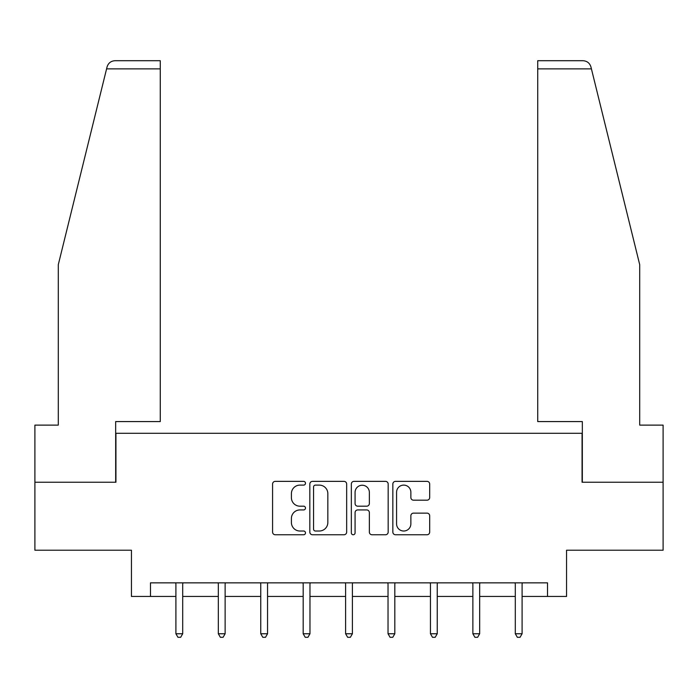 <?xml version="1.0" encoding="UTF-8"?>
<svg xmlns="http://www.w3.org/2000/svg" width="698" height="698" viewBox="0 0 698 698"><rect width="100%" height="100%" fill="white"/><g stroke="black" fill="none" stroke-linecap="round" stroke-linejoin="round"><path stroke-width="1.05" d="M305.488 483.234A1.867 1.867 0 0 0 303.621 481.367L275.256 481.367A2.67 2.67 0 0 0 272.586 484.037L272.586 532.085A2.67 2.67 0 0 0 275.256 534.755L303.621 534.755A1.867 1.867 0 0 0 305.488 532.888A1.867 1.867 0 0 0 303.621 531.021L299.948 531.021A8.542 8.542 0 0 1 291.406 522.479L291.406 518.474A8.542 8.542 0 0 1 299.948 509.933L303.621 509.933A1.867 1.867 0 0 0 305.488 508.065A1.867 1.867 0 0 0 303.621 506.19L299.948 506.19A8.542 8.542 0 0 1 291.406 497.648L291.406 493.652A8.542 8.542 0 0 1 299.948 485.11L303.621 485.11A1.867 1.867 0 0 0 305.488 483.234M427.01 500.187A2.67 2.67 0 0 0 429.68 497.517L429.68 484.037A2.67 2.67 0 0 0 427.01 481.367L395.513 481.367A2.67 2.67 0 0 0 392.843 484.037L392.843 532.085A2.67 2.67 0 0 0 395.513 534.755L427.01 534.755A2.67 2.67 0 0 0 429.68 532.085L429.68 515.805A2.67 2.67 0 0 0 427.01 513.135L413.53 513.135A2.67 2.67 0 0 0 410.86 515.805L410.86 523.875A7.137 7.137 0 0 1 403.723 531.021A7.137 7.137 0 0 1 396.577 523.875L396.577 492.247A7.137 7.137 0 0 1 403.723 485.11A7.137 7.137 0 0 1 410.86 492.247L410.86 497.517A2.67 2.67 0 0 0 413.53 500.187L427.01 500.187M150.48 596.45L150.48 582.847L547.52 582.847L547.52 596.45L566.558 596.45L566.558 550.216L663.1 550.216L663.1 482.231L582.062 482.231L582.062 433.275L115.938 433.275L115.938 482.231L34.9 482.231L34.9 550.216L131.442 550.216L131.442 596.45L175.905 596.45M346.662 484.037A2.67 2.67 0 0 0 343.992 481.367L312.495 481.367A2.67 2.67 0 0 0 309.825 484.037L309.825 532.085A2.67 2.67 0 0 0 312.495 534.755L343.992 534.755A2.67 2.67 0 0 0 346.662 532.085L346.662 484.037M354.008 481.367L385.505 481.367A2.67 2.67 0 0 1 388.175 484.037L388.175 532.085A2.67 2.67 0 0 1 385.505 534.755L372.025 534.755A2.67 2.67 0 0 1 369.355 532.085L369.355 512.602A2.67 2.67 0 0 0 366.686 509.933L357.742 509.933A2.67 2.67 0 0 0 355.073 512.602L355.073 532.888A1.867 1.867 0 0 1 353.205 534.755A1.867 1.867 0 0 1 351.338 532.888L351.338 484.037A2.67 2.67 0 0 1 354.008 481.367M182.702 596.45L218.326 596.45M225.131 596.45L260.755 596.45M267.552 596.45L303.176 596.45M309.973 596.45L345.597 596.45M352.403 596.45L388.027 596.45M394.824 596.45L430.448 596.45M437.245 596.45L472.869 596.45M479.674 596.45L515.299 596.45M522.095 596.45L547.52 596.45M315.435 485.11A1.867 1.867 0 0 0 313.568 486.977L313.568 529.154A1.867 1.867 0 0 0 315.435 531.021L319.3 531.021A8.542 8.542 0 0 0 327.842 522.479L327.842 493.652A8.542 8.542 0 0 0 319.3 485.11L315.435 485.11M369.355 492.378A7.137 7.137 0 0 0 362.21 485.241A7.137 7.137 0 0 0 355.073 492.378L355.073 503.528A2.67 2.67 0 0 0 357.742 506.19L366.686 506.19A2.67 2.67 0 0 0 369.355 503.528L369.355 492.378M183.059 582.847L182.902 583.249A2.722 2.722 0 0 0 182.702 584.261L182.702 633.758L175.905 633.758L175.905 584.261A2.722 2.722 0 0 0 175.713 583.249L175.547 582.847M182.702 633.758L180.66 637.291L177.946 637.291L175.905 633.758M106.585 68.866L107.064 66.912C107.824 64.713 107.824 64.713 107.064 66.912C108.303 63.056 110.947 60.988 114.987 60.709L160.27 60.709L160.27 68.866L106.585 68.866L58.292 264.673L58.292 425.117L34.9 425.117L34.9 482.231M115.667 482.231L115.667 421.583L160.27 421.583L160.27 68.866M663.1 482.231L663.1 425.117L639.708 425.117L639.708 264.673L590.936 66.912C590.176 64.713 590.176 64.713 590.936 66.912C590.176 64.713 590.176 64.713 590.936 66.912C589.697 63.056 587.053 60.988 583.013 60.709L537.73 60.709L570.362 60.709L537.73 60.709L537.73 421.583L582.333 421.583L582.333 482.231M225.489 582.847L225.323 583.249A2.722 2.722 0 0 0 225.131 584.261L225.131 633.758L218.326 633.758L218.326 584.261A2.722 2.722 0 0 0 218.134 583.249L217.968 582.847M225.131 633.758L223.09 637.291L220.367 637.291L218.326 633.758M267.91 582.847L267.744 583.249A2.722 2.722 0 0 0 267.552 584.261L267.552 633.758L260.755 633.758L260.755 584.261A2.722 2.722 0 0 0 260.555 583.249L260.398 582.847M267.552 633.758L265.51 637.291L262.788 637.291L260.755 633.758M310.331 582.847L310.174 583.249A2.722 2.722 0 0 0 309.973 584.261L309.973 633.758L303.176 633.758L303.176 584.261A2.722 2.722 0 0 0 302.984 583.249L302.819 582.847M309.973 633.758L307.94 637.291L305.218 637.291L303.176 633.758M352.76 582.847L352.595 583.249A2.722 2.722 0 0 0 352.403 584.261L352.403 633.758L345.597 633.758L345.597 584.261A2.722 2.722 0 0 0 345.405 583.249L345.24 582.847M352.403 633.758L350.361 637.291L347.639 637.291L345.597 633.758M395.181 582.847L395.016 583.249A2.722 2.722 0 0 0 394.824 584.261L394.824 633.758L388.027 633.758L388.027 584.261A2.722 2.722 0 0 0 387.826 583.249L387.669 582.847M394.824 633.758L392.782 637.291L390.06 637.291L388.027 633.758M437.602 582.847L437.445 583.249A2.722 2.722 0 0 0 437.245 584.261L437.245 633.758L430.448 633.758L430.448 584.261A2.722 2.722 0 0 0 430.256 583.249L430.09 582.847M437.245 633.758L435.212 637.291L432.49 637.291L430.448 633.758M480.032 582.847L479.866 583.249A2.722 2.722 0 0 0 479.674 584.261L479.674 633.758L472.869 633.758L472.869 584.261A2.722 2.722 0 0 0 472.677 583.249L472.511 582.847M479.674 633.758L477.633 637.291L474.91 637.291L472.869 633.758M522.453 582.847L522.287 583.249A2.722 2.722 0 0 0 522.095 584.261L522.095 633.758L515.299 633.758L515.299 584.261A2.722 2.722 0 0 0 515.098 583.249L514.941 582.847M522.095 633.758L520.054 637.291L517.34 637.291L515.299 633.758M591.415 68.866L537.73 68.866"/></g></svg>
